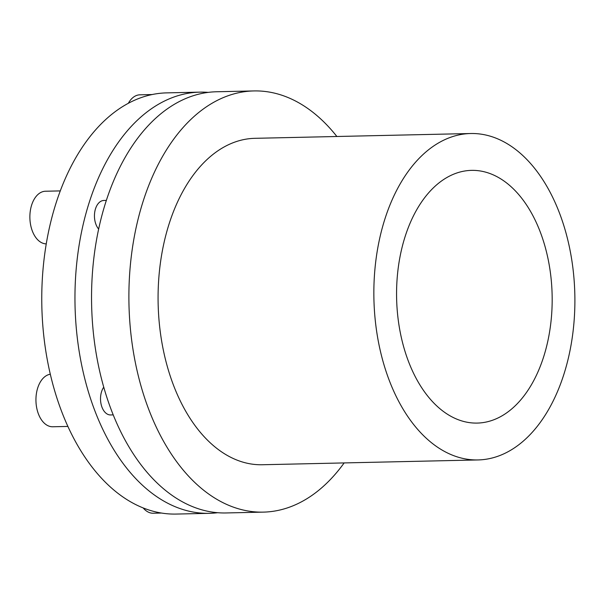 <?xml version="1.0" encoding="UTF-8"?>
<svg xmlns="http://www.w3.org/2000/svg" width="605" height="605" viewBox="0 0 605 605"><rect width="100%" height="100%" fill="white"/><g stroke="black" fill="none" stroke-linecap="round" stroke-linejoin="round"><path stroke-width="0.91" d="M217.634 512.715A210.653 129.659 -91.3 0 1 209.345 513.327A210.653 129.659 -91.3 0 1 145.941 488.348A210.653 129.659 -91.3 0 1 77.984 252.822A210.653 129.659 -91.3 0 1 199.968 92.134A210.653 129.659 -91.3 0 1 208.279 92.383M199.968 92.134L166.776 92.875A210.653 129.659 88.7 0 0 44.785 253.563A210.653 129.659 88.7 0 0 112.749 489.09A210.653 129.659 88.7 0 0 176.146 514.068L209.345 513.327M60.303 190.908L45.496 191.233A26.333 16.206 88.7 0 0 30.25 211.319A26.333 16.206 88.7 0 0 38.743 240.76A26.333 16.206 88.7 0 0 46.26 243.883M50.298 374.23A26.333 16.206 88.7 0 0 43.303 378.072A26.333 16.206 88.7 0 0 36.693 407.83A26.333 16.206 88.7 0 0 52.733 426.767L67.881 426.434M143.166 507.928A26.333 16.206 88.7 0 0 153.216 513.229L161.49 513.048M152.18 94.539L139.914 94.819A26.333 16.206 88.7 0 0 128.321 103.319M253.911 90.931L216.567 91.763A210.653 129.659 88.7 0 0 91.733 308.981A210.653 129.659 88.7 0 0 225.937 512.957L263.288 512.125A210.653 129.659 -91.3 0 1 129.077 308.149A210.653 129.659 -91.3 0 1 253.911 90.931A210.653 129.659 -91.3 0 1 336.887 136.496M478.003 459.944L262.23 464.746A163.252 100.483 -91.3 0 1 158.223 306.659A163.252 100.483 -91.3 0 1 254.97 138.318L470.743 133.516A163.252 100.483 -91.3 0 1 574.75 291.602A163.252 100.483 -91.3 0 1 479.788 459.876A163.252 100.483 -91.3 0 1 478.003 459.944A163.252 100.483 -91.3 0 1 373.996 301.857A163.252 100.483 -91.3 0 1 470.743 133.516M404.979 237.009A126.392 77.795 -91.3 0 1 471.56 170.368A126.392 77.795 -91.3 0 1 543.766 356.443A126.392 77.795 -91.3 0 1 477.186 423.084A126.392 77.795 -91.3 0 1 404.979 237.009M344.147 462.923A210.653 129.659 -91.3 0 1 265.58 512.042A210.653 129.659 -91.3 0 1 263.288 512.125M113.195 414.886L110.594 414.947A15.798 9.725 -91.3 0 1 101.224 404.753A15.798 9.725 -91.3 0 1 103.735 387.185M98.668 229.083A15.798 9.725 -91.3 0 1 94.834 211.516A15.798 9.725 -91.3 0 1 103.826 200.474L106.374 200.414"/></g></svg>
